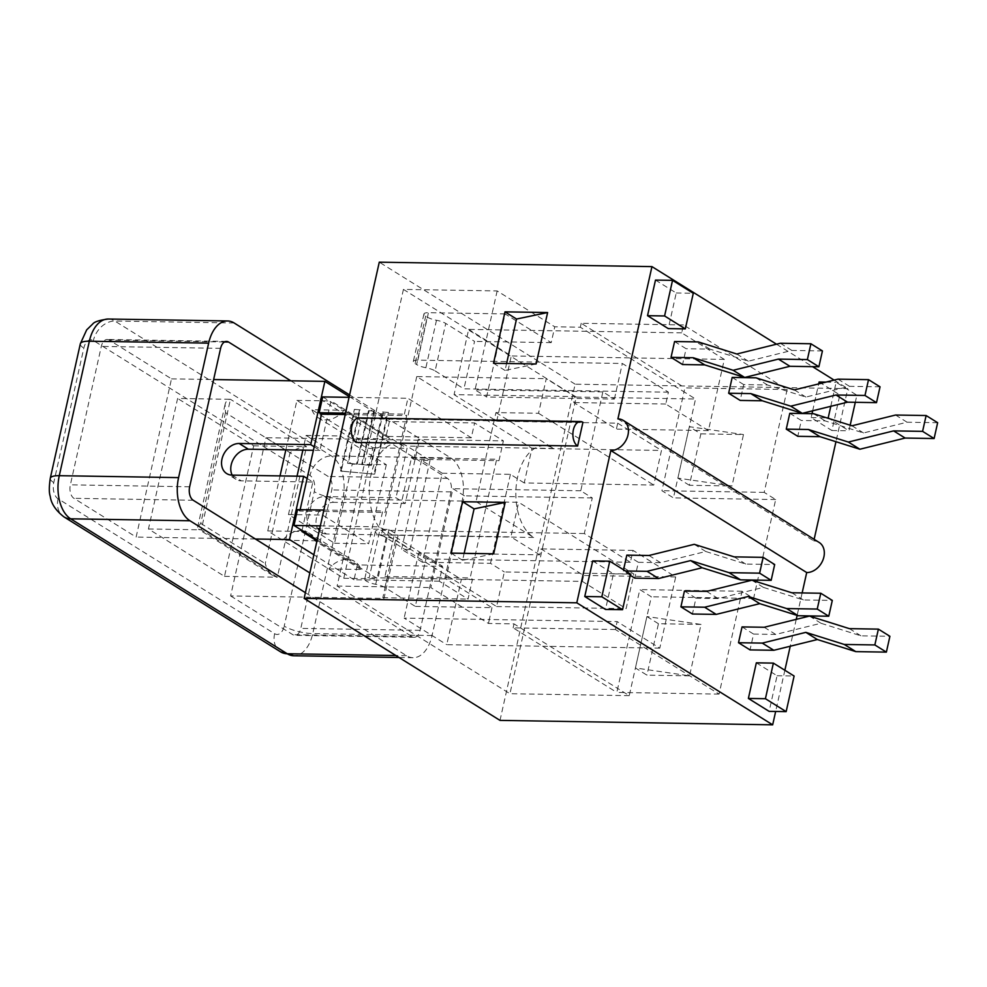 <?xml version="1.0" encoding="UTF-8"?>
<svg xmlns="http://www.w3.org/2000/svg" width="987" height="987" viewBox="0 0 987 987"><rect width="100%" height="100%" fill="white"/><g stroke="black" fill="none" stroke-linecap="round" stroke-linejoin="round"><path stroke-width="0.74" stroke-dasharray="4.93 3.7" d="M802.147 592.928L797.126 615.407M796.25 619.355L790.242 646.226M784.862 670.272L775.659 711.454M626.831 555.126L638.355 562.306L634.814 578.123M630.249 575.273L623.29 570.955L623.562 569.783M742.051 626.905L753.574 634.073L750.034 649.902M684.447 591.016L695.958 598.196L692.43 614.013M592.718 560.912L613.458 573.842L605.5 609.435M756.338 662.832L777.077 675.75L769.12 711.356M689.543 675.836L646.941 675.145L635.418 667.965L689.543 675.836L701.041 624.426L646.917 616.554L629.237 695.662L617.714 688.482L639.81 589.597L651.334 596.777L635.418 667.965M700.881 433.873L743.482 434.564L731.984 485.986L677.859 478.115L689.358 426.692L700.881 433.873L689.382 485.296L731.984 485.986M500.002 720.387L575.15 384.19L847.821 388.619L835.952 441.707M814.139 539.321L813.781 540.901A16.828 12.856 -58.1 0 1 819.148 542.443M776.51 344.204L812.548 366.658M834.114 380.094L847.821 388.619M787.157 389.532L764.172 492.377L775.683 499.558L753.587 598.443L742.064 591.262L719.079 694.095L615.382 629.509L617.146 621.588L659.785 648.151L675.688 576.951L633.062 550.401L630.409 562.257L584.316 533.548L592.274 497.954L580.763 490.773L602.86 391.888L614.383 399.069L486.566 396.984L494.524 361.39L622.341 363.475L668.421 392.184L665.769 404.041L708.407 430.603L724.322 359.404L681.684 332.853L683.46 324.945L787.157 389.532L684.904 387.866L684.016 391.827L695.539 399.007L689.358 426.692L743.482 434.564M403.424 289.401L337.11 586.056L509.946 693.713L576.248 397.058L403.424 289.401L497.152 290.931L554.756 326.808L580.319 327.228L684.016 391.827L661.919 490.712L673.442 497.892L689.358 426.692M775.683 499.558L673.442 497.892M764.172 492.377L661.919 490.712M683.46 324.945L581.207 323.28L684.904 387.866M614.383 399.069L622.341 363.475M602.86 391.888L475.043 389.816L486.566 396.984M415.083 363.586L416.625 364.548L427.235 317.086L425.693 316.124L415.083 363.586A10.524 2.825 12.6 0 1 413.331 361.439A10.524 2.825 12.6 0 1 417.834 360.144L494.524 361.39L505.134 313.928L551.227 342.637L554.756 326.808M497.152 290.931L475.043 389.816M742.064 591.262L639.81 589.597M753.587 598.443L651.334 596.777M719.079 694.095L616.826 692.43L617.714 688.482L514.017 623.883L488.454 623.463L430.838 587.573L452.947 488.701L464.47 495.869L456.512 531.475L379.822 530.216A10.524 2.825 -167.4 0 0 375.319 531.512A10.524 2.825 -167.4 0 0 386.312 536.854A10.524 2.825 12.6 0 1 395.565 540.025L384.955 587.487L415.305 606.4L425.915 558.938L395.565 540.025M615.382 629.509L513.129 627.843L616.826 692.43M592.274 497.954L464.47 495.869M580.763 490.773L452.947 488.701M584.316 533.548L456.512 531.475L445.902 578.937L491.982 607.647L415.305 606.4M580.319 327.228L581.207 323.28M681.684 332.853L468.665 329.387L454.082 394.64L575.076 396.614L573.755 402.548L616.381 429.111L617.702 423.176L496.708 421.202L454.082 394.64M582.342 581.392L583.662 575.458L541.036 548.895L539.716 554.83L418.71 552.856L461.348 579.418L582.342 581.392L626.128 608.658L633.864 574.052L518.644 502.272L476.042 501.581L495.93 412.591L538.532 413.282L546.267 378.675L575.076 396.614M675.688 576.951L583.662 575.458M659.785 648.151L446.753 644.684L461.348 579.418M491.982 607.647L489.33 619.515L404.127 618.121L446.753 644.684M488.454 623.463L489.33 619.515L617.146 621.588M724.322 359.404L511.303 355.937L468.665 329.387M665.769 404.041L573.755 402.548M668.421 392.184L463.927 388.853L474.537 341.391L445.729 323.44L435.119 370.902A10.524 2.825 -167.4 0 0 425.878 367.732A10.524 2.825 12.6 0 1 416.625 364.548M551.227 342.637L474.537 341.391M435.119 370.902L463.927 388.853M418.71 552.856L404.127 618.121M630.409 562.257L425.915 558.938M496.708 421.202L511.303 355.937M384.955 587.487A10.524 2.825 -167.4 0 0 375.702 584.316A10.524 2.825 12.6 0 1 364.709 578.974A10.524 2.825 12.6 0 1 369.212 577.691L379.822 530.216M445.902 578.937L369.212 577.691M505.134 313.928L428.444 312.682A10.524 2.825 -167.4 0 0 423.941 313.977A10.524 2.825 -167.4 0 0 425.693 316.124M427.235 317.086A10.524 2.825 -167.4 0 0 436.488 320.269A10.524 2.825 12.6 0 1 445.729 323.44M655.491 280.086L676.231 293.003L668.273 328.609M676.231 293.003L693.281 293.287M777.077 675.75L794.116 676.033M830.783 406.311L836.149 382.277L856.889 395.207L855.297 402.301M850.177 425.212L848.931 430.801L829.549 418.722M825.909 382.117L836.149 382.277M819.111 382.006L839.851 394.923L831.893 430.517L811.154 417.6L812.03 413.676M812.671 410.777L818.679 383.894M811.154 417.6L826.785 417.859M831.893 430.517L848.931 430.801M839.851 394.923L856.889 395.207M613.458 573.842L630.508 574.113M880.046 386.818L849.462 386.324L805.91 397.07L767.479 384.992L743.704 384.597L740.176 400.426M837.938 379.144L849.462 386.324M794.387 389.902L805.91 397.07M755.956 377.811L767.479 384.992M732.181 377.429L743.704 384.597M706.593 591.373L718.117 598.554L763.37 587.376L803.332 599.936L832.3 600.417M695.958 598.196L718.117 598.554M751.847 580.208L763.37 587.376M791.808 592.768L803.332 599.936M536.114 363.969L505.036 370.446L506.59 363.487M493.673 553.818L462.595 560.308L464.149 553.349M451.071 553.127L462.595 560.308M617.911 418.895L813.781 540.901M674.577 341.539L686.101 348.719L682.56 364.536M789.797 413.319L801.321 420.487L797.78 436.316M937.65 422.707L907.065 422.214L863.526 432.96L825.083 420.881L801.321 420.487M895.542 415.033L907.065 422.214M852.003 425.779L863.526 432.96M813.559 413.701L825.083 420.881M822.43 350.94L791.845 350.434L748.306 361.193L709.863 349.102L686.101 348.719M780.322 343.254L791.845 350.434M736.783 354.012L748.306 361.193M698.34 341.921L709.863 349.102M764.209 627.263L775.733 634.444L820.987 623.266L860.935 635.825L889.904 636.294M753.574 634.073L775.733 634.444M809.463 616.085L820.987 623.266M849.412 628.645L860.935 635.825M623.29 570.955L625.487 570.979M648.99 555.484L660.513 562.664L705.767 551.499L745.716 564.058L774.684 564.527M638.355 562.306L660.513 562.664M694.243 544.318L705.767 551.499M734.192 556.878L745.716 564.058M633.062 550.401L541.036 548.895M708.407 430.603L616.381 429.111M324.415 496.597L361.908 497.201L354.839 528.847L317.345 528.23A16.828 12.856 121.9 0 1 311.978 526.7A16.828 12.856 121.9 0 1 308.314 508.823A16.828 12.856 121.9 0 1 324.415 496.597L333.631 502.334L405.213 503.493L419.352 440.214L385.275 439.659L447.493 478.411A10.524 6.169 -89.1 0 1 451.034 491.896L420.092 630.335A10.524 6.169 -89.1 0 1 414.158 637.257A10.524 6.169 -89.1 0 1 412.122 636.627L309.819 572.904M404.386 414.121L407.915 398.292L471.292 437.772L474.611 422.942L503.407 440.881L498.99 460.658L496.683 459.226L493.364 474.056L442.25 473.229L422.35 562.22L473.476 563.046L470.157 577.888L472.465 579.32L468.048 599.097L439.24 581.158L442.558 566.316L379.181 526.848L382.722 511.019L385.029 512.463L406.681 415.552L404.386 414.121L345.524 413.158M349.065 397.342L407.915 398.292M345.216 414.552L406.681 415.552M300.134 509.674L299.814 511.069L385.029 512.463M299.814 511.069L297.519 509.637M323.872 510.069L382.722 511.019M320.331 525.886L379.181 526.848M317.197 539.926L357.343 564.934L442.558 566.316M439.24 581.158L354.037 579.764L357.343 564.934M230.613 595.926L292.831 634.69A10.524 6.169 90.9 0 0 294.866 635.32A10.524 6.169 90.9 0 0 300.801 628.386L331.743 489.947A10.524 6.169 90.9 0 0 328.202 476.474L265.984 437.722L230.613 595.926L383.992 598.43L382.833 597.715L387.262 577.938L384.955 576.494L411.48 457.832L496.683 459.226M411.48 457.832L413.775 459.276L498.99 460.658M413.775 459.276L418.204 439.499L503.407 440.881M531.968 448.332L661.487 450.442L653.752 485.061L524.233 482.951L531.968 448.332L416.748 376.565L546.267 378.675M416.748 376.565L381.389 534.781L510.908 536.891L518.644 502.272M381.389 534.781L496.609 606.549L504.345 571.942L633.864 574.052M496.609 606.549L626.128 608.658M384.955 576.494L470.157 577.888M442.25 473.229L421.511 460.3L430.024 460.448L406.977 446.087A47.339 27.759 90.9 0 0 397.81 443.249A47.339 27.759 90.9 0 0 369.804 482.162A47.339 27.759 90.9 0 0 387.089 535.09L410.136 549.438L401.61 549.303L421.511 460.3M422.35 562.22L401.61 549.303M538.532 413.282L653.752 485.061M617.702 423.176L661.487 450.442M539.716 554.83L510.908 536.891M524.233 482.951L510.415 474.34L493.364 474.056L473.476 563.046L490.514 563.33L504.345 571.942M495.93 412.591L553.534 448.48A47.339 27.759 -89.1 0 0 544.368 445.643A47.339 27.759 -89.1 0 0 516.361 484.555A47.339 27.759 -89.1 0 0 533.646 537.471L476.042 501.581M430.024 460.448L410.136 549.438M285.86 449.825L296.914 400.389L372.963 447.765L361.908 497.201L395.984 497.756L405.213 503.493M317.345 528.23L326.561 533.979L398.131 535.139L388.915 529.402L354.839 528.847L343.784 578.283L267.736 530.92L280.037 475.907M297.038 476.178L288.463 514.535L334.556 543.245L352.236 464.137L306.143 435.427L302.861 450.109M386.312 464.692L368.632 543.8L322.552 515.091L340.231 435.983L386.312 464.692L352.236 464.137M334.556 543.245L368.632 543.8M306.143 435.427L340.231 435.983M288.463 514.535L322.552 515.091M349.238 396.54L389.396 421.548L474.611 422.942M382.833 597.715L468.048 599.097M387.262 577.938L472.465 579.32M389.396 421.548L386.077 436.39L471.292 437.772M322.712 396.91L386.077 436.39M513.129 627.843L514.017 623.883M575.15 384.19L379.279 262.172M374.665 474.155L388.446 412.467L383.301 411.998L371.359 465.42L362.377 464.593L374.32 411.172L369.175 410.703L357.232 464.124L348.251 463.298L360.193 409.876L355.049 409.408L341.255 471.095L373.974 474.142L387.768 412.455L382.623 411.986L370.68 465.408L361.698 464.581L373.641 411.16L368.496 410.691L356.554 464.112L347.572 463.285L359.515 409.876L354.37 409.395L340.577 471.083L373.974 474.142M510.415 474.34L490.514 563.33M629.237 695.662L509.946 693.713M337.11 586.056L430.838 587.573M701.041 624.426L658.44 623.722L646.941 675.145M582.935 422.288L361.402 418.685L356.097 442.41M689.382 485.296L677.859 478.115M361.402 418.685A12.621 7.402 90.9 0 0 358.947 417.933M341.255 471.095L340.577 471.083M355.049 409.408L354.37 409.395M360.193 409.876L359.515 409.876M348.251 463.298L347.572 463.285M357.232 464.124L356.554 464.112M369.175 410.703L368.496 410.691M374.32 411.172L373.641 411.16M362.377 464.593L361.698 464.581M371.359 465.42L370.68 465.408M383.301 411.998L382.623 411.986M388.446 412.467L387.768 412.455M576.248 397.058L695.539 399.007M505.036 370.446L493.512 363.278M658.44 623.722L646.917 616.554M302.047 530.488L312.867 482.026L307.117 478.436M314.187 446.803L319.948 450.38L331.003 400.944L407.039 448.32L395.984 497.756M388.915 529.402L377.861 578.838L316.975 540.913M232.155 475.117A16.828 12.856 -58.1 0 0 235.93 479.324A16.828 12.856 -58.1 0 0 241.297 480.866L312.867 482.026M305.402 592.681L406.545 655.689A33.669 19.74 90.9 0 0 413.072 657.712A33.669 19.74 90.9 0 0 432.059 635.529L462.126 501.051A33.669 19.74 90.9 0 0 450.763 457.919L349.608 394.911M290.795 380.809L385.275 439.659L265.984 437.722M109.286 340.108A10.524 6.169 90.9 0 0 107.238 339.479A10.524 6.169 90.9 0 0 101.316 346.4L70.361 484.839A10.524 6.169 90.9 0 0 73.914 498.312L136.132 537.076L171.504 378.86L109.286 340.108L224.481 341.983M171.504 378.86L213.624 379.551M255.423 539.013L136.132 537.076M354.037 579.764L313.878 554.756M398.131 535.139L383.992 598.43M326.561 533.979A16.828 12.856 121.9 0 1 321.194 532.437A16.828 12.856 121.9 0 1 317.53 514.56A16.828 12.856 121.9 0 1 333.631 502.334M372.963 447.765L407.039 448.32M296.914 400.389L331.003 400.944M344.044 410.247A23.984 18.321 121.9 0 1 318.11 417.686A23.984 18.321 121.9 0 1 311.892 409.716L344.044 410.247L390.136 438.956L357.985 438.425A23.984 18.321 -58.1 0 0 364.203 446.395A23.984 18.321 -58.1 0 0 390.136 438.956M418.204 439.499L419.352 440.214M319.948 450.38L313.41 450.282M328.807 568.956L360.958 569.474A23.984 18.321 -58.1 0 0 354.74 561.517A23.984 18.321 -58.1 0 0 328.807 568.956M314.224 539.198A23.984 18.321 121.9 0 1 314.865 540.765L282.714 540.247A23.984 18.321 121.9 0 1 301.997 530.661M302.392 530.698A23.984 18.321 121.9 0 1 308.647 532.807A23.984 18.321 121.9 0 1 313.286 537.496M360.958 569.474L314.865 540.765M267.736 530.92L301.825 531.475M343.784 578.283L377.861 578.838M224.493 576.346L277.322 577.21L273.448 575.914C269.611 573.311 266.885 569.203 265.244 563.589L290.005 452.836L225.48 412.64L225.085 404.473C225.924 401.092 227.713 399.365 230.452 399.303L306.501 446.679L277.322 577.21L201.274 529.834L230.452 399.303L177.623 398.452L148.445 528.97L224.493 576.346L253.671 445.816L177.623 398.452M253.671 445.816L306.501 446.679C300.85 446.975 295.347 449.023 290.005 452.836M148.445 528.97L201.274 529.834L198.449 529.205L273.448 575.914M225.48 412.64L200.731 523.394L197.634 527.255L198.449 529.205M375.702 584.316L386.312 536.854M417.834 360.144L428.444 312.682M436.488 320.269L425.878 367.732M533.646 537.471L387.089 535.09M553.534 448.48L406.977 446.087M462.126 501.051L342.822 499.101L312.768 633.592A33.669 19.74 -89.1 0 1 293.781 655.763M432.059 635.529L312.768 633.592A21.035 5.663 -167.4 0 1 284.207 626.128L314.261 491.649A12.621 7.402 90.9 0 0 310.004 475.475L93.395 340.54A12.621 7.402 90.9 0 0 83.821 348.103L53.767 482.581A12.621 7.402 90.9 0 0 58.023 498.756L274.633 633.691A12.621 7.402 90.9 0 0 284.207 626.128M406.545 655.689L395.861 655.516M108.323 319.023A33.669 19.74 -89.1 0 1 114.85 321.046L331.472 455.982A33.669 19.74 -89.1 0 1 342.822 499.101A21.035 5.663 12.6 0 1 314.261 491.649M234.141 322.983L114.85 321.046A21.035 16.076 -58.1 0 0 93.395 340.54M450.763 457.919L331.472 455.982A21.035 16.076 -58.1 0 0 310.004 475.475M274.633 633.691A21.035 16.076 -58.1 0 0 280.357 651.704M58.023 498.756A21.035 16.076 -58.1 0 0 63.945 516.892M53.767 482.581A21.035 5.663 12.6 0 1 50.288 478.239M80.342 343.76A21.035 5.663 -167.4 0 0 83.821 348.103M220.607 348.349L101.316 346.4M447.493 478.411L328.202 476.474M451.034 491.896L331.743 489.947M420.092 630.335L300.801 628.386M412.122 636.627L292.831 634.69M193.205 500.261L73.914 498.312M189.652 486.788L70.361 484.839M232.081 475.117L241.297 480.866M200.731 523.394L265.244 563.589M375.319 531.512L364.709 578.974M423.941 313.977L413.331 361.439M544.368 445.643L397.81 443.249M413.072 657.712L399.007 657.478M226.529 341.416L107.238 339.479M414.158 637.257L294.866 635.32M235.93 479.324L226.714 473.587M311.978 526.7L321.194 532.437M318.11 417.686L364.203 446.395M308.647 532.807L354.74 561.517M225.085 404.473L197.634 527.255"/><path stroke-width="1.48" d="M802.147 592.928L806.712 572.546L610.83 450.528L576.79 602.81L772.673 724.828L500.002 720.387L304.132 598.381L379.279 262.172L651.951 266.613L776.51 344.204M797.126 615.407L796.25 619.355M790.242 646.226L784.862 670.272M775.659 711.454L772.673 724.828M625.487 570.979L647.065 571.337L658.588 578.518L634.814 578.123L630.249 575.273M623.562 569.783L626.831 555.126L648.99 555.484L694.243 544.318L734.192 556.878L763.161 557.347L774.684 564.527L771.155 580.344L740.571 579.85L702.127 567.759L658.588 578.518M750.034 649.902L738.51 642.722L742.051 626.905L764.209 627.263L809.463 616.085L849.412 628.645L878.381 629.126L889.904 636.294L886.375 652.123L855.791 651.617L817.347 639.539L773.808 650.285L750.034 649.902M692.43 614.013L680.907 606.832L684.447 591.016L706.593 591.373L751.847 580.208L791.808 592.768L820.777 593.236L832.3 600.417L828.759 616.233L798.175 615.74L759.743 603.649L716.192 614.395L692.43 614.013M622.55 609.707L605.5 609.435L584.76 596.518L592.718 560.912L609.769 561.196L630.508 574.113L622.55 609.707L601.811 596.79L609.769 561.196M786.158 711.627L769.12 711.356L748.38 698.438L756.338 662.832L773.376 663.116L794.116 676.033L786.158 711.627L765.418 698.71L773.376 663.116M835.952 441.707L814.139 539.321M806.712 572.546A16.828 12.856 -58.1 0 0 822.813 560.32A16.828 12.856 -58.1 0 0 819.148 542.443L623.266 420.425A16.828 12.856 121.9 0 1 626.93 438.302A16.828 12.856 121.9 0 1 610.83 450.528M812.548 366.658L834.114 380.094M304.132 598.381L576.79 602.81M516.522 319.035L547.612 312.546L504.999 311.855L516.522 319.035L506.59 363.487M672.542 280.357L693.281 293.287L685.323 328.881L664.584 315.963L672.542 280.357L655.491 280.086L647.534 315.68L664.584 315.963M685.323 328.881L668.273 328.609L647.534 315.68M748.38 698.438L765.418 698.71M829.549 418.722L828.192 417.883L830.783 406.311M855.297 402.301L850.177 425.212M818.679 383.894L819.111 382.006L825.909 382.117M812.03 413.676L812.671 410.777M826.785 417.859L828.192 417.883M584.76 596.518L601.811 596.79M732.181 377.429L755.956 377.811L794.387 389.902L837.938 379.144L868.523 379.65L864.982 395.466L836.014 394.997L790.76 406.163L750.799 393.603L728.653 393.245L732.181 377.429M750.799 393.603L762.322 400.784L740.176 400.426L728.653 393.245M762.322 400.784L802.271 413.343L847.537 402.178L876.505 402.647L880.046 386.818L868.523 379.65M790.76 406.163L802.271 413.343M836.014 394.997L847.537 402.178M864.982 395.466L876.505 402.647M680.907 606.832L704.669 607.227L748.22 596.469L786.651 608.56L817.236 609.053L820.777 593.236M817.236 609.053L828.759 616.233M786.651 608.56L798.175 615.74M748.22 596.469L759.743 603.649M704.669 607.227L716.192 614.395M547.612 312.546L536.114 363.969L493.512 363.278L504.999 311.855M505.171 502.408L493.673 553.818L451.071 553.127L462.57 501.704L505.171 502.408L474.081 508.885L462.57 501.704M464.149 553.349L474.081 508.885M623.266 420.425A16.828 12.856 121.9 0 0 617.911 418.895L651.951 266.613M693.195 357.726L704.718 364.894L682.56 364.536L671.037 357.356L674.577 341.539L698.34 341.921L736.783 354.012L780.322 343.254L810.907 343.76L807.378 359.576L778.398 359.108L733.144 370.285L693.195 357.726L671.037 357.356M808.415 429.493L819.938 436.673L797.78 436.316L786.257 429.135L789.797 413.319L813.559 413.701L852.003 425.779L895.542 415.033L926.127 415.527L922.586 431.356L893.617 430.887L848.364 442.053L808.415 429.493L786.257 429.135M582.935 422.288L577.629 446.025A12.621 7.402 -89.1 0 1 573.028 431.911A12.621 7.402 -89.1 0 1 580.492 421.535A12.621 7.402 -89.1 0 1 582.935 422.288M819.938 436.673L859.887 449.233L905.141 438.055L934.109 438.536L937.65 422.707L926.127 415.527M848.364 442.053L859.887 449.233M893.617 430.887L905.141 438.055M922.586 431.356L934.109 438.536M704.718 364.894L744.667 377.453L789.921 366.288L818.889 366.757L822.43 350.94L810.907 343.76M733.144 370.285L744.667 377.453M778.398 359.108L789.921 366.288M807.378 359.576L818.889 366.757M738.51 642.722L762.285 643.105L805.824 632.359L844.267 644.449L874.852 644.943L878.381 629.126M874.852 644.943L886.375 652.123M844.267 644.449L855.791 651.617M805.824 632.359L817.347 639.539M762.285 643.105L773.808 650.285M647.065 571.337L690.604 560.591L729.048 572.67L759.632 573.163L763.161 557.347M759.632 573.163L771.155 580.344M729.048 572.67L740.571 579.85M690.604 560.591L702.127 567.759M345.524 413.158L319.171 412.726L322.712 396.91L349.065 397.342M319.171 412.726L321.478 414.17L345.216 414.552M321.478 414.17L300.134 509.674M320.331 525.886L293.978 525.454L297.519 509.637L323.872 510.069M293.978 525.454L317.197 539.926M280.037 475.907L285.86 449.825L248.366 449.221A16.828 12.856 -58.1 0 0 233.944 458.202A16.828 12.856 -58.1 0 0 232.155 475.117M302.861 450.109L297.038 476.178M580.492 421.535L358.947 417.933A12.621 7.402 90.9 0 0 351.483 428.309A12.621 7.402 90.9 0 0 356.097 442.41L577.629 446.025M349.608 394.911L234.141 322.983A33.669 19.74 90.9 0 0 227.615 320.972A33.669 19.74 90.9 0 0 208.639 343.143L178.573 477.622A33.669 19.74 90.9 0 0 189.936 520.754L305.402 592.681M309.819 572.904L193.205 500.261A10.524 6.169 -89.1 0 1 189.652 486.788L220.607 348.349A10.524 6.169 -89.1 0 1 226.529 341.416A10.524 6.169 -89.1 0 1 228.577 342.045L290.795 380.809L324.871 381.364L349.238 396.54M213.624 379.551L290.795 380.809M248.366 449.221L239.15 443.484L310.732 444.643L324.871 381.364M255.423 539.013L289.512 539.568L303.651 476.289L232.081 475.117A16.828 12.856 -58.1 0 1 226.714 473.587A16.828 12.856 -58.1 0 1 223.05 455.71A16.828 12.856 -58.1 0 1 239.15 443.484M313.878 554.756L289.512 539.568M310.732 444.643L314.187 446.803M313.41 450.282L285.86 449.825M307.117 478.436L303.651 476.289M313.286 537.496A23.984 18.321 121.9 0 1 314.224 539.198M316.975 540.913L301.825 531.475L302.047 530.488M189.936 520.754L70.645 518.817A33.669 19.74 -89.1 0 1 59.282 475.685L89.348 341.206A33.669 19.74 -89.1 0 1 108.323 319.023C99.514 320.146 94.308 321.799 92.716 323.995L86.671 329.88L80.329 343.784L50.275 478.276A21.035 5.663 12.6 0 1 59.282 475.685L178.573 477.622M293.781 655.763A33.669 19.74 -89.1 0 1 287.254 653.752L70.645 518.817A21.035 16.076 -58.1 0 1 63.945 516.892L280.555 651.827L293.781 655.763L399.007 657.478M395.861 655.516L287.254 653.752A21.035 16.076 -58.1 0 1 280.357 651.704M208.639 343.143L89.348 341.206A21.035 5.663 -167.4 0 0 80.342 343.76M228.577 342.045L224.481 341.983M227.615 320.972L108.323 319.023M50.275 478.276C49.017 486.936 49.005 492.932 50.226 496.276C51.151 503.592 55.728 510.464 63.945 516.892"/></g></svg>
